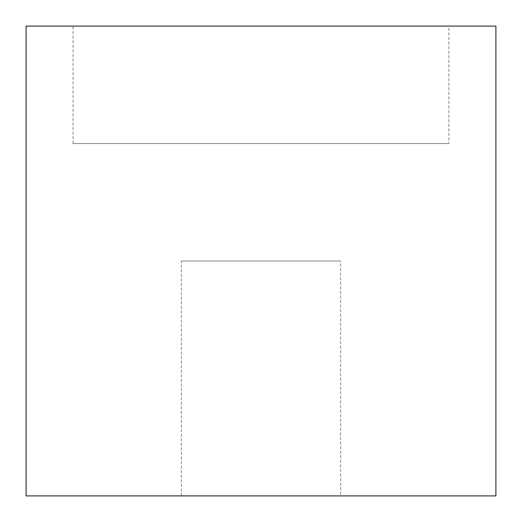 <?xml version="1.0" encoding="UTF-8"?>
<svg xmlns="http://www.w3.org/2000/svg" width="522" height="522" viewBox="0 0 522 522"><rect width="100%" height="100%" fill="white"/><g stroke="black" fill="none" stroke-linecap="round" stroke-linejoin="round"><path stroke-width="0.39" stroke-dasharray="2.61 1.96" d="M340.625 495.9L181.375 495.9L340.625 495.9L340.625 261L181.375 261L340.625 261M26.1 495.9L495.9 495.9M26.1 26.1L495.9 26.1M448.92 26.1L73.08 26.1L448.92 26.1L448.92 143.55L73.08 143.55L448.92 143.55M181.375 495.9L181.375 261M73.08 143.55L73.08 26.1"/><path stroke-width="0.78" d="M495.9 495.9L26.1 495.9L26.1 26.1L495.9 26.1L495.9 495.9"/></g></svg>
